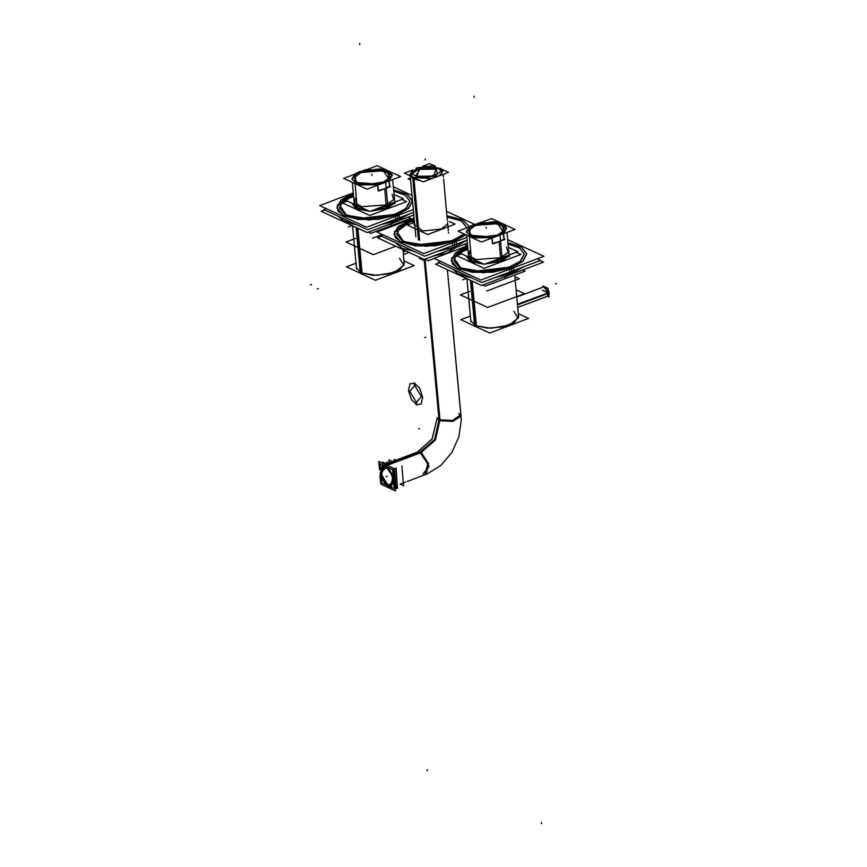 <?xml version="1.0" encoding="UTF-8"?>
<svg xmlns="http://www.w3.org/2000/svg" width="867" height="867" viewBox="0 0 867 867"><rect width="100%" height="100%" fill="white"/><g stroke="black" fill="none" stroke-linecap="round" stroke-linejoin="round"><path stroke-width="1.3" d="M507.444 256.903L486.604 263.384L500.931 260.696L508.799 255.028L507.488 256.86M470.716 260.273L468.418 257.011L472.417 261.238L482.095 263.33L470.759 260.306M466.771 257.055L466.804 256.264L471.106 261.726L483.699 264.077L471.106 261.726L483.699 264.077L471.106 261.726L466.782 257.12M510.663 254.334L501.906 261.151L484.751 264.077L501.906 261.151L510.663 254.334L501.906 261.151L484.751 264.077L501.906 261.151L510.663 254.334M453.788 260.588L457.223 253.749L467.812 247.745L454.124 258.106L460.789 268.055L483.916 271.772L510.002 267.101L520.742 261.032L524.188 254.118L519.582 247.995L508.04 244.006L519.615 248.016L524.188 254.161L520.72 261.054L510.002 267.101L473.75 271.317L459.532 267.426L453.799 260.653M451.273 260.815L455.002 253.457L466.479 246.987L451.664 258.084L452.401 263.936L458.708 268.781L483.493 272.802L511.497 267.784L523.169 261.14L526.67 253.587L521.143 246.954L507.921 242.814L521.338 247.062L526.702 253.89L523.018 261.292L511.497 267.784L492.608 272.184L472.667 272.314L457.429 268.152L451.284 260.88M467.703 246.542L451.664 258.084L452.401 263.936L458.708 268.781L483.493 272.802L511.497 267.784L523.169 261.14L526.67 253.587L521.143 246.954L507.921 242.814L521.143 246.954L526.67 253.587L523.169 261.14L511.497 267.784L483.493 272.802L458.708 268.781L452.401 263.936L451.664 258.084L467.703 246.542M512.267 273.896L493.085 281.114L512.267 273.896M504.572 277.429L508.691 275.24L504.572 277.429M503.185 231.922L497.355 235.325L482.453 237.753L470.358 234.968M470.304 234.935L468.7 230.037L475.604 225.268L497.788 223.675L503.228 231.879M466.348 231.857L469.6 227.208L470.25 236.333L491.882 237.656L474.607 237.742L466.37 232.161M506.545 228.129L497.94 222.765L480.849 222.982L502.513 224.163L503.575 233.223L506.588 228.433M469.6 227.208L470.25 236.333L491.882 237.656L470.25 236.333L469.6 227.208L480.849 222.982L469.6 227.208L480.849 222.982L502.513 224.163L503.575 233.223L502.513 224.163L480.849 222.982M492.142 237.97L492.651 243.378L499.013 241.611L492.651 243.378L492.142 237.97L492.651 243.378L499.013 241.611L503.89 239.14L503.391 233.743M469.968 250.498L469.025 255.732L476.081 259.526L500.519 257.748L476.081 259.526L469.025 255.732L469.968 250.498L469.025 255.732L476.081 259.526L500.519 257.748L508.105 252.503L506.426 247.117L508.105 252.503L500.519 257.748L508.105 252.503L506.426 247.117M393.098 204.059L372.257 210.54L386.584 207.852L394.452 202.184L393.141 204.016M356.37 207.43L354.072 204.168L358.071 208.383L367.749 210.486L356.413 207.462M352.425 204.211L352.457 203.42L356.76 208.882L369.364 211.223L356.76 208.882L369.364 211.223L356.76 208.882L352.435 204.276M396.317 201.491L387.56 208.308L370.404 211.234L387.56 208.308L396.317 201.491L387.56 208.308L370.404 211.234L387.56 208.308L396.317 201.491M339.441 207.733L342.877 200.906L353.465 194.891L339.777 205.262L346.442 215.2L369.57 218.928L395.655 214.247L406.395 208.178L409.842 201.274L405.236 195.151L393.694 191.163L405.268 195.173L409.842 201.317L406.374 208.199L395.655 214.247L359.404 218.473L345.185 214.583L339.452 207.809M336.927 207.972L340.655 200.602L352.132 194.143L337.317 205.241L338.054 211.082L344.362 215.937L369.147 219.958L397.151 214.94L408.823 208.297L412.324 200.743L406.796 194.11L393.575 189.96L406.991 194.219L412.356 201.046L408.671 208.438L397.151 214.94L378.261 219.34L358.32 219.47L343.083 215.298L336.938 208.037M353.357 193.699L337.317 205.241L338.054 211.082L344.362 215.937L369.147 219.958L397.151 214.94L408.823 208.297L412.324 200.743L406.796 194.11L393.575 189.96L406.796 194.11L412.324 200.743L408.823 208.297L397.151 214.94L369.147 219.958L344.362 215.937L338.054 211.082L337.317 205.241L353.357 193.699M397.92 221.052L378.738 228.27L397.92 221.052M390.226 224.575L394.344 222.396L390.226 224.575M388.839 179.079L383.008 182.471L368.107 184.899L356.012 182.124M355.958 182.092L354.354 177.193L361.257 172.425L383.442 170.821L388.882 179.035M352.002 179.014L355.253 174.365L355.903 183.49L377.535 184.812L360.26 184.899L352.024 179.317M392.198 175.286L383.593 169.91L366.503 170.127L388.167 171.319L389.229 180.379L392.242 175.578M355.253 174.365L355.903 183.49L377.535 184.812L355.903 183.49L355.253 174.365L366.503 170.127L355.253 174.365L366.503 170.127L388.167 171.319L389.229 180.379L388.167 171.319L366.503 170.127M377.795 185.126L378.305 190.534L384.666 188.757L378.305 190.534L377.795 185.126L378.305 190.534L384.666 188.757L389.543 186.297L389.045 180.9M355.622 197.654L354.679 202.889L361.734 206.671L386.173 204.905L361.734 206.671L354.679 202.889L355.622 197.654L354.679 202.889L361.734 206.671L386.173 204.905L393.759 199.659L392.079 194.273L393.759 199.659L386.173 204.905L393.759 199.659L392.079 194.273M396.62 234.231L402.364 241.004L416.583 244.895L452.823 240.668L426.683 245.35L403.545 241.6L396.978 231.619L410.806 221.258L414.263 220.077L400.099 227.295L396.62 234.166M467.02 227.804L461.352 220.955L447.069 217.032L461.277 220.922L467.02 227.804L461.266 220.803L447.058 216.913M464.148 234.057L452.823 240.668L464.148 234.057M394.106 234.458L400.261 241.73L415.499 245.892L435.429 245.762L454.33 241.362L465.861 234.849L454.33 241.362L426.315 246.38L401.529 242.359L395.222 237.515L394.485 231.662L409.311 220.565L414.155 218.95L409.311 220.565L397.823 227.035L394.106 234.404M446.971 215.916L462.469 219.741L469.405 226.699L462.469 219.741L446.971 215.916M395.374 242.63L402.06 248.125L414.48 251.463L402.06 248.125L395.374 242.63M454.861 247.128L437.445 251.343L454.861 247.128L466.684 240.343L454.861 247.128L454.395 242.099L454.872 247.247L454.395 242.099M455.825 247.518L447.329 253.034L433.327 255.993L447.329 253.034L455.825 247.518M415.759 175.795L420.051 169.152L436.058 169.119L437.456 173.779M437.423 173.823L427.778 177.432L415.802 175.828M412.573 171.352L424.754 166.822L438.583 168.165L420.972 167.494L411.326 174.505L412.529 171.384M439.818 168.859L441.574 171.699L438.583 168.165L439.775 168.827M442.127 174.722L426.9 180.455L442.127 174.722M420.181 180.466L413.353 178.851L410.199 175.86L413.353 178.851L420.181 180.466M447.35 222.125L447.654 223.296L447.35 222.125M447.535 224.109L441.021 229.148L422.803 230.936L414.99 224.932L422.803 230.936L441.021 229.148L447.535 224.109M434.118 177.735L437.022 176.651L434.118 177.735M382.976 465.07L386.173 465.341L393.824 476.796L391.385 487.406M391.028 487.514L388.188 487.135L380.624 476.016L382.64 465.221M389.771 469.871L387.603 467.638L389.771 469.871L389.446 470.629M387.603 467.671L387.56 468.581L385.295 467.541L385.056 466.479L385.295 467.541L387.527 468.559L387.603 467.671M382.141 469.643L383.572 467.855L383.127 466.814L385.013 466.457L385.262 467.595M383.539 467.877L382.195 469.578L383.539 467.877M381.578 468.754L382.174 469.556L381.578 468.754L381.014 471.518L381.664 472.016L381.014 471.518L381.567 468.787M381.697 472.06L382.022 475.517L381.697 472.06L380.96 471.507M381.382 475.43L381.989 475.517L381.382 475.43L382.52 478.974L383.008 478.692L382.531 478.974L381.382 475.452M382.477 479.007L383.041 478.671L384.861 481.868L384.536 482.616M384.58 482.583L384.861 481.922L384.58 482.583L386.725 484.816L386.801 483.927L386.758 484.837L384.58 482.583M389.034 484.935L386.801 483.884L389.034 484.935L389.283 486.073M390.746 484.588L391.212 485.672L389.305 486.019L389.077 484.956L386.725 483.862M390.789 484.62L391.234 485.65L390.789 484.62L392.155 482.93L392.773 483.699L392.166 482.897L390.789 484.62M393.347 480.99L392.784 483.721L393.347 480.99L392.599 480.426M393.315 480.936L392.664 480.437L392.339 476.969L392.946 477.034L392.339 476.958L393.315 480.936M391.266 473.815L391.808 473.512L391.32 473.794L389.489 470.597L389.76 469.925L391.32 473.794L391.841 473.49L392.979 477.045L392.285 476.958M515.377 276.898L519.387 278.762L486.842 291.009M466.381 278.426L462.653 279.824M508.864 255.006L507.531 256.816L486.766 263.319M481.965 263.265L471.594 260.804M461.58 253.847L456.736 255.678L484.068 268.315L520.818 254.486L516.082 252.297M471.951 261.964L466.771 256.253M510.598 254.356L501.895 261.01L485.119 263.936M483.396 263.926L470.304 261.195M537.193 258.875L540.618 260.458L481.814 282.577L438.117 262.387L440.609 261.444M466.24 248.222L457.18 253.652L453.788 260.512L459.824 267.459L474.748 271.295L493.995 270.851L511.725 266.267M508.019 243.876L519.571 247.864L524.177 253.988L520.233 261.325L508.17 267.61M507.628 239.574L543.912 256.35L480.882 280.063L434.064 258.42L467.627 245.794M522.953 267.101L510.045 273.809L509.623 269.247M464.614 247.583L455.283 253.056L451.273 260.75L457.743 268.185L473.729 272.292L494.353 271.826L513.34 266.917M507.91 242.673L521.327 246.932L526.692 253.749L522.476 261.617L509.536 268.347M513.817 272.097L495.469 277.44L511.833 273.398L523.213 267.003L510.013 273.528M540.217 260.609L543.522 262.137L481.575 285.438L435.537 264.164L439.081 262.831M496.531 277.039L513.849 272.379L513.427 267.816M470.272 277.245L452.845 269.193M473.133 261.509L470.662 260.241L468.31 256.957M470.347 316.119L460.843 319.695L489.736 333.047L528.577 318.427L518.303 313.681M472.233 281.125L476.492 327.043L473.859 325.71M470.445 280.301L474.704 326.209L477.598 327.444M497.571 279.423L509.904 274.785M505.168 327.238L512.332 324.551M482.724 285.005L485.217 286.164L525.109 271.143L522.628 269.995M506.469 276.074L499.901 278.545M516.093 289.816L524.459 293.685L487.709 307.503L460.377 294.878L469.947 291.269M548.898 294.997L549.104 292.461L517.436 304.371M547.911 296.091L517.718 307.449L547.229 296.351L548.453 293.013L543.674 286.901L516.754 297.023L544.357 286.641L547.196 287.996M548.443 290.087L549.158 293.046L517.491 304.956M542.948 287.172L542.84 285.969L544.617 286.793M547.597 296.211L549.082 296.893L548.735 293.198M546.069 287.465L548.302 288.494M498.319 234.892L482.984 237.699L470.25 234.903L468.711 229.733L476.471 224.802M503.434 224.044L514.976 229.387L481.38 242.023L457.971 231.207L491.567 218.56L501.625 223.209M474.628 225.496L497.43 223.437L504.204 226.926L503.272 231.836L496.466 235.596M469.361 227.154L481.055 222.754M502.329 260.848L499.891 234.643L478.584 237.742L469.849 235.564L466.305 231.554L470.055 226.254L480.654 222.396L503.629 224.163M492.434 243.594L491.925 238.057M495.534 236.182L500.974 234.133M492.337 243.421L493.258 243.844L504.952 239.444L504.117 239.064L503.608 233.656M473.024 225.539L472.948 224.737L494.266 221.638L502.99 223.805L506.534 227.826L502.784 233.115L492.196 236.973L469.21 235.217M471.681 261.845L469.329 236.453M467.974 249.458L459.207 252.752L484.187 264.294L517.805 251.647L508.333 247.268M382.271 234.48L372.496 238.154M352.035 225.572L348.306 226.981M394.518 202.163L393.185 203.973L372.42 210.475M367.619 210.421L357.247 207.961M347.244 201.003L342.389 202.835L369.721 215.46L406.471 201.643L401.735 199.443M357.605 209.11L352.457 203.42M396.252 201.512L387.549 208.167L370.773 211.093M369.049 211.082L355.958 208.351M413.548 212.393L367.467 229.733L323.77 209.543L326.263 208.6M351.894 195.378L342.833 200.808L339.441 207.668L345.478 214.604L360.401 218.441L379.648 218.007L397.379 213.423M393.672 191.033L405.225 195.021L409.831 201.133L405.897 208.481L393.824 214.767M413.299 209.63L366.535 227.219L319.717 205.577L353.281 192.951M411.966 195.368L393.282 186.73M408.606 214.257L395.699 220.966L395.276 216.403M350.268 194.739L340.937 200.212L336.927 207.907L343.397 215.341L359.382 219.449L380.006 218.972L398.993 214.073M393.564 189.83L406.981 194.078L412.345 200.906L408.129 208.774L395.2 215.504M399.47 219.253L381.122 224.596L397.487 220.543L408.866 214.16L395.666 220.684M413.797 215.07L367.229 232.594L321.191 211.32L324.735 209.987M382.184 224.195L399.503 219.535L399.08 214.973M355.925 224.401L338.498 216.349M358.786 208.665L356.315 207.397L353.964 204.113M356.001 263.275L346.497 266.852L375.389 280.204L414.242 265.584L403.957 260.837M357.887 228.281L362.146 274.189L359.512 272.867M356.099 227.457L360.358 273.365L363.251 274.59M383.225 226.58L395.558 221.941M390.822 274.395L397.986 271.696M368.377 232.161L370.87 233.31L410.763 218.3L408.281 217.151M392.122 223.231L385.555 225.702M395.764 246.228L373.363 254.66L346.031 242.034L355.6 238.425M405.366 250.671L403.09 251.528M406.081 251.007L403.144 252.113M383.973 182.048L368.638 184.855L355.903 182.059L354.365 176.89L362.124 171.959M389.088 171.2L400.641 176.532L367.034 189.179L343.625 178.364L377.221 165.716L387.278 170.365M360.282 172.652L383.084 170.593L389.857 174.083L388.925 178.992L382.119 182.742M355.015 174.31L366.708 169.91M387.983 208.004L385.544 181.788L364.238 184.888L355.503 182.72L351.959 178.71L355.708 173.411L366.308 169.553L389.283 171.308M378.088 190.751L377.578 185.213M381.187 183.338L386.628 181.29M377.99 190.577L378.912 191L390.605 186.6L389.771 186.21L389.261 180.813M358.678 172.696L358.602 171.894L379.919 168.794L388.644 170.962L392.187 174.971L388.438 180.271L377.849 184.129L354.863 182.373M357.334 209.001L354.982 183.609M353.628 196.614L344.871 199.909L369.841 211.45L403.458 198.792L393.986 194.425M467.107 240.181L424.646 256.155L380.949 235.965L383.442 235.022M454.546 239.866L436.827 244.451L417.58 244.884L402.656 241.048L396.609 234.112L400.543 226.764L412.616 220.489M409.061 221.822L414.253 219.958M464.051 234.014L451.003 241.199M466.858 237.406L423.725 253.641L376.896 231.998L414.068 218.018M446.548 211.353L474.303 224.185M456.725 246.51L456.259 241.394M456.172 240.517L437.185 245.415L416.561 245.892L400.576 241.785L394.095 234.339L398.311 226.482L411.24 219.752M452.932 247.94L452.455 242.825M407.436 221.183L414.144 218.842M446.96 215.796L462.534 219.654L469.415 226.688M465.763 234.805L452.368 241.947M467.389 243.172L424.256 259.406L377.438 237.764L381.523 236.225M464.257 244.353L467.497 245.849M424.884 259.157L428.222 260.696L434.15 258.464M410.362 178.038L408.194 178.862L410.535 179.946M435.646 168.805L437.499 173.747L427.398 177.432L416.258 176.099M417.168 176.521L415.716 175.763L420.278 168.957L436.556 169.228M422.879 166.182L429.653 163.635L435.18 166.182M440.978 168.87L448.477 172.338L423.183 181.853L404.358 173.151L412.963 169.91M441.411 172.056L439.732 168.794L437.911 167.862M412.692 178.667L420.495 180.618M426.499 180.607L442.343 174.646M418.436 239.704L412.779 178.71M412.757 178.559L412.649 177.356L431.365 178.591L439.829 175.448L442.82 171.178L440.187 168.144M419.661 240.278L413.884 177.93L410.004 174.224L412.605 170.214M439.049 168.382L425.177 166.735L412.605 171.308L411.554 174.831M410.08 175.806L413.927 179.241M449.182 221.432L455.11 224.174L427.713 234.48L407.349 225.073L413.841 222.624M417.948 167.407L410.947 173.367L420.116 178.082L436.296 175.893M434.735 176.478L441.737 170.517L432.568 165.803L416.398 167.992M414.632 224.054L413.787 224.369L414.697 224.791M414.393 221.432L412.649 222.082L414.534 222.949M380.201 477.273L380.841 484.154L386.216 486.636M388.741 487.807L395.623 490.982L393.52 468.321L378.738 461.493L379.497 469.6M387.05 487.167L390.681 487.666L393.033 476.709L385.035 465.416L421.254 451.794M387.939 487.579L379.93 476.297L382.282 465.33L385.923 465.828L422.142 452.206M437.217 418.262L432.026 439.201L417.222 452.173L420.798 452.693L435.483 439.992L439.937 420.202L437.206 418.23M460.821 414.632L452.639 420.43L439.049 419.791L434.595 439.58L419.899 452.292L427.713 463.747L424.895 474.769M439.06 419.791L424.169 259.363M439.948 420.202L425.014 259.222M388.08 464.278L383.095 462.339M396.111 467.985L397.454 487.774M387.636 485.683L390.854 486.116L392.924 476.438L385.858 466.468M387.69 485.899L393.651 481.272M388.719 468.191L385.869 466.208M386.671 466.576L380.765 473.274L388.503 486.268M386.639 466.825L383.431 466.392L381.35 476.07L388.427 486.04M420.723 257.77L419.216 258.333L424.299 260.674M389.164 462.75L388.904 459.943L393.694 462.165M400.175 484.089L403.632 485.693L401.8 465.904M382.997 465.156L392.513 469.556L394.29 488.663L381.848 482.919L380.071 463.802L382.889 465.102M381.101 474.021L383.528 466.619L389.738 469.892L393.304 479.657M389.413 470.553L391.32 473.881M387.516 468.635L387.571 467.616M385.208 467.541L387.571 468.635M383.55 467.909L383.073 466.793M381.523 468.733L382.184 469.621M382 475.604L381.664 471.984M381.328 475.441L382.011 475.539M393.195 478.476L390.768 485.878L384.558 482.605L380.992 472.84M392.285 476.893L392.621 480.513M381.209 462.631L386.324 464.929M395.385 488.392L396.186 488.771L394.312 468.624M382.629 463.216L382.52 462.068L387.636 464.441M396.078 487.622L397.498 488.273L395.634 468.126M386.953 463.574L386.812 462.068L388.676 462.924M394.257 460.832L394.127 459.402L395.883 460.214M384.883 481.944L382.976 478.617M386.769 483.862L386.725 484.881M392.155 482.854L390.724 484.653M392.773 483.764L392.112 482.876M522.628 267.231L511.985 272.975L497.17 276.801L511.985 272.975L497.17 276.801L511.985 272.975L511.563 268.521L511.985 272.975L522.628 267.231M469.816 277.039L452.964 269.247L469.816 277.039M512.039 273.311L512.18 272.758L512.039 273.311M518.629 317.203L514.911 277.082L518.542 316.271L514.413 322.351L502.589 326.924L487.666 328.203L475.474 325.71L471.301 280.691L475.56 326.642L471.301 280.691L475.56 326.642L471.301 280.691L475.474 325.71L491.177 328.246L508.918 325.082L518.303 318.048L513.838 311.275L518.303 318.048L508.918 325.082L491.177 328.246L475.474 325.71L491.177 328.246L508.918 325.082L518.303 318.048L513.838 311.275M541.42 822.501L541.517 823.65L541.42 822.501M424.83 337.631L425.838 337.252M431.733 341.901L432.741 341.522M556.516 283.552L555.509 283.932M474.043 96.194L474.141 97.353L474.043 96.194M548.453 293.013L517.469 304.664L549.136 292.753L517.469 304.664L548.453 293.013L542.449 290.239M475.604 225.268L489.14 222.841L501.115 224.791L504.518 229.95L497.355 235.325L483.819 237.742L471.843 235.802L468.429 230.633L475.604 225.268L489.14 222.841L501.115 224.791L504.518 229.95L497.355 235.325L483.819 237.742L471.843 235.802L468.429 230.633L475.604 225.268L489.14 222.841L501.115 224.791L504.518 229.95L497.355 235.325L483.819 237.742L471.843 235.802L468.429 230.633L475.604 225.268M498.146 235.336L498.698 235.13L498.146 235.336M499.024 241.676L500.855 261.39L499.024 241.676M499.013 241.611L503.89 239.14L499.013 241.611M485.78 222.797L485.888 223.957L485.78 222.797M474.498 224.986L474.412 224.141L474.498 224.986M486.192 227.187L486.3 228.335L486.192 227.187M471.106 261.726L466.804 256.264L471.106 261.726M508.799 255.028L500.931 260.696L486.604 263.384L500.931 260.696L508.799 255.028M472.417 261.238L468.418 257.011L472.417 261.238M510.002 267.101L483.916 271.772L460.789 268.055L454.124 258.106L467.812 247.745L454.124 258.106L460.789 268.055L483.916 271.772L510.002 267.101L520.72 261.054L524.188 254.161L519.615 248.016L508.04 244.006L519.615 248.016L524.188 254.161L520.72 261.054L510.002 267.101M408.281 214.377L397.639 220.131L382.824 223.957L397.639 220.131L382.824 223.957L397.639 220.131L397.227 215.677L397.639 220.131L408.281 214.377M355.47 224.195L338.618 216.403L355.47 224.195M397.704 220.467L397.834 219.904L397.704 220.467M404.282 264.359L402.906 249.533L404.195 263.427L400.066 269.507L388.243 274.07L373.319 275.359L361.127 272.856L356.955 227.848L361.214 273.788L356.955 227.848L361.214 273.788L356.955 227.848L361.127 272.856L376.831 275.403L394.572 272.227L403.957 265.194L399.492 258.42L403.957 265.194L394.572 272.227L376.831 275.403L361.127 272.856L376.831 275.403L394.572 272.227L403.957 265.194L399.492 258.42M427.073 769.647L427.171 770.806L427.073 769.647M310.484 284.777L311.491 284.398M317.387 289.058L318.395 288.668M359.697 43.35L359.794 44.499L359.697 43.35M549.136 292.753L517.469 304.664L549.136 292.753M405.734 250.845L403.122 251.82L405.734 250.845M361.257 172.425L374.793 169.997L386.769 171.937L390.172 177.106L383.008 182.471L369.472 184.899L357.497 182.959L354.083 177.789L361.257 172.425L374.793 169.997L386.769 171.937L390.172 177.106L383.008 182.471L369.472 184.899L357.497 182.959L354.083 177.789L361.257 172.425L374.793 169.997L386.769 171.937L390.172 177.106L383.008 182.471L369.472 184.899L357.497 182.959L354.083 177.789L361.257 172.425M383.799 182.493L384.352 182.287L383.799 182.493M384.677 188.833L386.509 208.535L384.677 188.833M384.666 188.757L389.543 186.297L384.666 188.757M371.434 169.954L371.542 171.102L371.434 169.954M360.152 172.143L360.065 171.298L360.152 172.143M371.845 174.332L371.954 175.492L371.845 174.332M394.452 202.184L386.584 207.852L372.257 210.54L386.584 207.852L394.452 202.184M358.071 208.383L354.072 204.168L358.071 208.383M395.655 214.247L369.57 218.928L346.442 215.2L339.777 205.262L353.465 194.891L339.777 205.262L346.442 215.2L369.57 218.928L395.655 214.247L406.374 208.199L409.842 201.317L405.268 195.173L393.694 191.163L405.268 195.173L409.842 201.317L406.374 208.199L395.655 214.247M436.058 169.119L433.587 176.055L416.778 176.369L419.249 169.433L436.058 169.119M413.364 178.992L418.913 238.804M425.133 158.856L425.231 160.005L425.133 158.856M419.021 239.996L413.234 177.659L419.021 239.996M425.73 165.369L425.838 166.518L425.73 165.369M386.173 465.341L394.268 479.516L388.188 487.135L380.093 472.959L386.173 465.341M386.27 466.381L388.784 468.256L386.27 466.381L380.765 473.274L388.091 486.094L380.765 473.274L386.27 466.381M393.651 481.185L388.091 486.094L393.651 481.185M386.671 465.156L420.365 452.476M417.395 452.119L384.915 464.344L417.807 451.967L421.004 452.238L429.1 466.413L423.02 474.021M426.911 474.032L407.371 481.391L426.217 474.292L428.656 463.693L421.004 452.238L435.028 439.775L439.547 420.744L453.029 421.34L460.973 416.052L447.383 269.648L461.287 419.465M460.778 415.369L458.632 413.559M439.482 420.007L424.57 259.276M385.479 465.601L421.698 451.978L385.479 465.601M418.804 428.547L419.552 428.894L418.804 428.547M417.049 405.041L411.478 399.654L408.509 390.681L410.004 383.778L415.033 383.29M414.144 382.878L419.715 388.264L422.684 397.238L421.189 404.141L416.16 404.629M416.789 403.047L409.777 391.277L415.13 385.208M414.404 384.872L421.405 396.652L416.052 402.711M391.212 485.672L389.305 486.019L389.077 484.956M383.041 478.671L384.861 481.868M383.572 467.855L383.127 466.814L385.013 466.457M391.841 473.49L392.979 477.045M387.181 476.232L386.173 476.612L387.181 476.232M470.868 321.635L466.88 278.654L470.781 320.703L475.474 325.71M356.521 268.792L352.533 225.81L356.435 267.86L361.127 272.856M417.807 451.967L432.254 438.821L437.206 418.252L439.547 420.744L453.029 421.34L460.973 416.052M453.029 269.464L470.965 277.559L465.969 276.584L457.603 273.419L453.029 269.464M514.781 275.739L514.716 275.056L514.781 275.739M466.652 235.217L468.982 260.36L466.652 235.217M509.211 256.632L506.957 232.399L509.211 256.632M338.683 216.62L356.619 224.716L351.623 223.74L343.256 220.576L338.683 216.62M400.435 222.895L400.37 222.212L400.435 222.895M409.17 252.427L403.383 254.605L409.17 252.427M352.305 182.373L354.636 207.516L352.305 182.373M394.864 203.788L392.61 179.556L394.864 203.788M443.113 174.354L443.362 177.074L443.113 174.354M443.536 178.97L447.394 220.532L443.536 178.97M447.719 224.033L447.871 225.604L447.719 224.033M447.936 226.341L448.347 230.795L447.936 226.341M448.564 233.093L448.488 232.323M410.189 176.185L415.683 235.369M397.216 485.206L395.905 485.704M400.131 484.111L405.745 481.998L400.131 484.111M427.171 473.924L440.88 465.416L451.805 452.574L458.849 436.946L461.19 420.289L458.849 436.946L451.805 452.574L440.88 465.416L427.171 473.924M437.206 418.252L437.152 417.666M548.692 292.613L546.351 287.714L543.468 286.988M415.792 236.561L410.156 175.838"/></g></svg>
